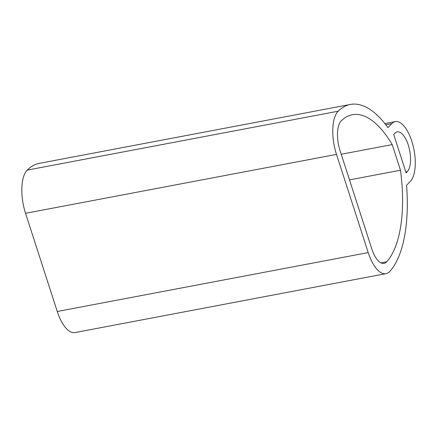 <?xml version="1.0" encoding="UTF-8"?>
<svg xmlns="http://www.w3.org/2000/svg" width="437" height="437" viewBox="0 0 437 437"><rect width="100%" height="100%" fill="white"/><g stroke="black" fill="none" stroke-linecap="round" stroke-linejoin="round"><path stroke-width="0.66" d="M338.178 111.216A116.204 48.731 -100.7 0 1 350.392 104.443A116.204 48.731 -100.7 0 1 387.947 127.648L391.798 123.616A31.377 13.159 -100.7 0 1 395.272 121.606A31.377 13.159 -100.7 0 1 413.052 145.532A31.377 13.159 -100.7 0 1 410.419 181.257L406.563 185.293A116.204 48.731 -100.7 0 1 389.886 271.311A33.698 14.131 -100.7 0 1 385.975 273.66A33.698 14.131 -100.7 0 1 368.211 252.591L336.495 154.403A33.698 14.131 -100.7 0 1 338.178 111.216L27.225 170.113A116.204 48.731 -100.7 0 1 39.439 163.34L350.392 104.443M394.901 133.219A20.916 8.773 -100.7 0 1 397.217 131.887A20.916 8.773 -100.7 0 1 409.07 147.837A20.916 8.773 -100.7 0 1 407.317 171.648L406.126 172.894L393.715 134.465L394.901 133.219M392.213 144.603A105.749 44.345 -100.7 0 0 352.337 114.718A105.749 44.345 -100.7 0 0 341.226 120.885A23.243 9.745 -100.7 0 0 340.062 150.667L371.778 248.855A23.243 9.745 -100.7 0 0 384.03 263.385A23.243 9.745 -100.7 0 0 386.729 261.763A105.749 44.345 -100.7 0 0 400.489 170.228L392.213 144.603L341.226 154.261M385.975 273.66L75.022 332.557A33.698 14.131 -100.7 0 1 57.258 311.488L25.543 213.3A33.698 14.131 -100.7 0 1 27.225 170.113M400.489 170.228L349.502 179.886M391.798 123.616L385.789 124.753M336.495 154.403L25.543 213.3M368.211 252.591L57.258 311.488M407.317 171.648L405.815 171.932M386.729 261.763L380.927 262.861M395.272 121.606L384.866 123.578"/></g></svg>
